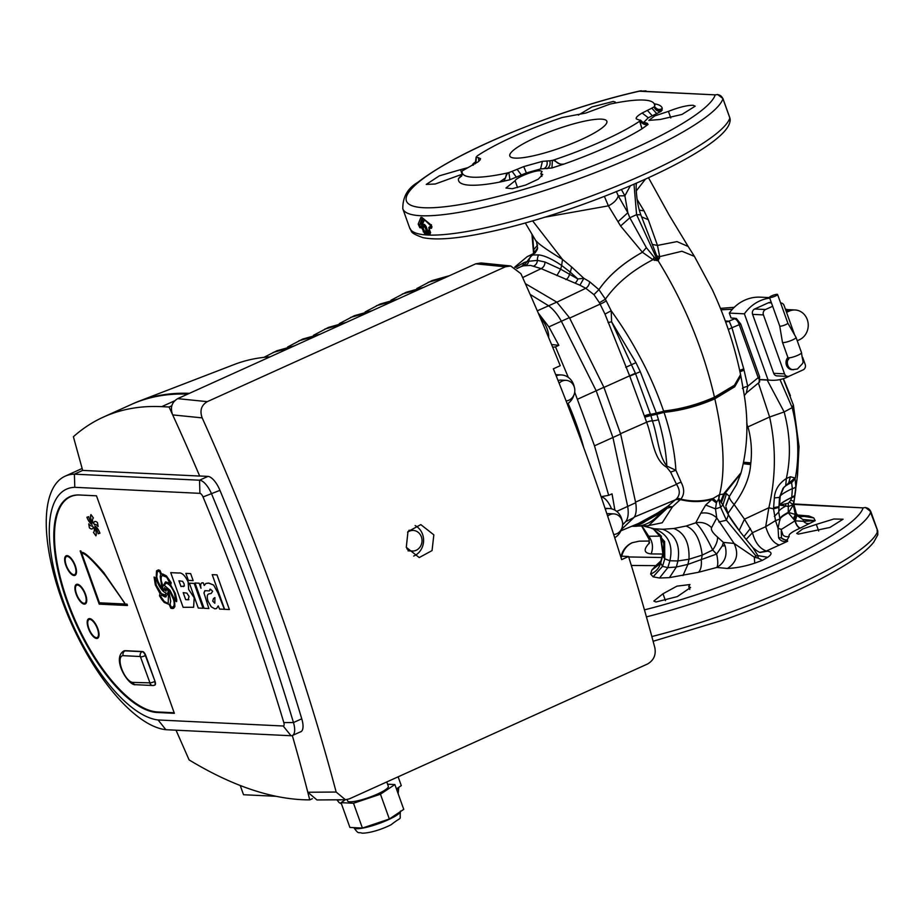 <?xml version="1.0" encoding="UTF-8"?>
<svg xmlns="http://www.w3.org/2000/svg" width="924" height="924" viewBox="0 0 924 924"><rect width="100%" height="100%" fill="white"/><g stroke="black" fill="none" stroke-linecap="round" stroke-linejoin="round"><path stroke-width="1.39" d="M601.247 497.135L601.593 497.124A13.398 5.336 65.7 0 1 611.538 508.835M540.459 318.191A13.398 5.336 65.7 0 1 548.625 337.479M525.363 283.656L556.802 302.113L569.403 317.613L603.903 387.283L620.639 434.014L635.689 502.748C636.763 509.702 636.174 514.633 633.945 517.544L621.448 529.44M622.614 524.947L625.698 521.656C628.101 518.514 628.77 513.49 627.708 506.571L612.959 437.618L596.188 390.783L561.33 321.182C557.403 314.172 553.072 308.986 548.348 305.613L530.133 294.421M614.899 510.152L612.034 493.878L608.662 495.31L594.49 445.818L574.705 392.157M568.318 377.396L555.52 346.904L558.847 345.333L551.559 344.537M558.847 345.333L548.891 326.877L538.23 313.017M622.637 523.839L624.231 523.146M608.662 495.31L601.108 496.708M555.52 346.904L552.668 347.205M415.13 525.571A16.493 14.819 -87.2 0 1 422.557 534.315A16.493 14.819 -87.2 0 1 413.675 556.052M433.841 534.857L420.813 524.613L407.981 531.6L406.283 547.331L419.219 557.565L432.051 550.588L433.841 534.857M620.57 556.109L628.551 556.502L621.656 559.621A1030.745 410.51 65.7 0 0 553.349 368.815L560.233 365.696A1030.745 410.51 -114.3 0 0 520.917 273.712L510.683 265.962L505.324 266.817L475.744 263.814L481.104 262.959L510.683 265.962M312.37 798.694L309.748 799.872A966.423 384.892 65.7 0 0 292.319 735.539A966.423 384.892 65.7 0 1 307.796 792.249L336.151 792.041L345.426 799.745L349.48 798.821L647.539 663.998C653.684 660.394 656.132 655.012 654.873 647.863A1030.745 410.51 -114.3 0 0 628.551 556.502M345.426 799.745L316.99 799.953L307.796 792.249M177.685 398.648L207.276 401.651C201.282 405.255 199.584 410.672 202.183 417.891L172.684 414.899C170.028 407.703 171.691 402.287 177.685 398.648L475.744 263.814M172.684 414.899A966.423 384.892 65.7 0 1 199.642 475.987L207.9 476.391A16.493 6.572 65.7 0 1 219.854 490.113A999.41 398.025 -114.3 0 1 301.825 719.022A16.493 6.572 65.7 0 1 300.785 731.82A16.493 6.572 65.7 0 1 300.081 732.027M207.276 401.651L505.324 266.817M336.151 792.041A1030.745 410.51 -114.3 0 0 202.183 417.891M386.775 781.958L388.323 786.301A21.645 3.962 160.3 0 1 373.481 795.749A21.645 3.962 160.3 0 1 349.861 801.789A21.645 3.962 160.3 0 1 347.574 800.9L347.101 799.583M387.572 784.199L394.871 784.557L403.753 809.355L389.339 819.011L362.404 828.066L349.907 827.454L341.025 802.656L345.368 799.745M398.128 776.818L401.293 785.631L396.431 788.888M189.42 393.335A721.517 287.352 -114.3 0 0 138.762 401.293A721.517 287.352 -114.3 0 0 131.866 404.215M270.131 356.826A715.684 285.031 -114.3 0 0 234.153 364.541L138.762 401.293M394.871 784.557L380.457 794.201L353.522 803.256L341.025 802.656M389.339 819.011L380.457 794.201M362.404 828.066L353.522 803.256M406.872 548.775A10.303 9.263 92.8 0 0 412.254 551.039A10.303 9.263 92.8 0 0 421.367 536.844A10.303 9.263 92.8 0 0 413.247 530.445A10.303 9.263 92.8 0 0 407.599 532.236M408.004 550.831A10.303 9.263 92.8 0 0 408.281 550.843L412.254 551.039M413.247 530.445L409.274 530.249A10.303 9.263 92.8 0 0 408.951 530.249M309.748 799.872A721.517 287.352 65.7 0 1 302.448 799.699A721.517 287.352 65.7 0 1 189.108 759.909L176.034 730.203M212.208 574.647L216.99 574.867L229.383 609.528L224.613 609.297L212.208 574.647L216.978 574.878L229.383 609.528M195.022 582.998L199.191 583.194L200.982 588.265C200.265 584.673 200.785 582.848 202.529 582.801L201.698 582.94L203.361 582.928L204.25 585.458L205.89 583.46L208.558 583.079L213.64 585.077L217.948 592.919L224.382 609.286L219.565 609.055L218.214 605.901L216.516 608.569L214.784 608.824L211.238 606.802L208.062 601.235C206.653 596.477 207.103 594.005 209.402 593.809L211.146 593.485L212.647 591.268L210.476 589.223L209.471 590.886L205.116 590.69L203.973 592.954L208.87 608.535L204.077 608.304L195.022 582.998L199.191 583.194L200.958 588.161M202.529 582.801L203.361 582.928L204.25 585.423M205.89 583.46L208.905 583.113L213.629 585.077L217.937 592.931L224.382 609.286M216.516 608.569L218.214 605.901M211.146 593.485L209.425 593.809M79.337 494.975A117.51 46.801 -114.3 0 0 69.854 496.673A117.51 46.801 -114.3 0 0 70.998 612.173A117.51 46.801 -114.3 0 0 157.219 712.485L174.37 713.316L96.489 495.807L79.337 494.975M199.896 493.347L74.798 487.318A125.756 50.081 -114.3 0 0 63.225 601.074A125.756 50.081 -114.3 0 0 158.096 719.969L283.194 725.998A4.331 1.721 -114.3 0 0 283.818 722.58A987.04 393.104 -114.3 0 0 203.026 496.95A4.331 1.721 -114.3 0 0 199.896 493.347L199.549 480.203A16.701 6.653 65.7 0 1 211.665 494.097A999.41 398.025 65.7 0 1 293.462 722.545A16.701 6.653 65.7 0 1 292.4 735.504A16.701 6.653 65.7 0 1 291.048 735.747L165.87 729.706A138.115 55.013 65.7 0 1 65.65 609.932A138.115 55.013 65.7 0 1 65.119 476.183A138.115 55.013 65.7 0 1 74.382 474.162L82.675 470.408L73.389 436.729A721.517 287.352 -114.3 0 1 103.442 417.071L131.012 404.597A721.517 287.352 -114.3 0 1 187.688 394.121M170.674 585.031L175.352 593.497L176.738 599.745L176.611 601.663L174.555 600.173L174.844 606.675L173.597 608.315L172.361 608.5L170.871 608.246L169.184 604.469L164.206 602.425L161.746 599.491L159.505 595.772L160.014 593.578L155.324 584.892L154.089 577.026L156.156 578.378L156.537 570.813L158.408 569.9L159.991 570.454L161.596 574.254L162.705 573.977L166.435 575.883L171.194 582.721L170.663 585.042L175.329 593.508L176.611 601.663M174.567 600.161L174.867 606.664L173.597 608.315M154.089 577.026L156.179 578.366M158.408 569.9L159.979 570.466L161.585 574.266L162.693 573.989L166.412 575.895L171.171 582.721L170.663 585.042M170.721 572.649L178.609 573.03C181.843 572.406 185.019 575.386 188.126 581.981L188.658 589.477L194.202 597.759L193.613 607.276L183.125 607.299L170.721 572.649L178.621 573.019C181.866 572.395 185.043 575.375 188.15 581.981L188.669 589.466L194.19 597.77L193.601 607.287M190.656 573.596L193.162 580.619L188.38 580.399L185.863 573.377L190.656 573.596L193.151 580.63M194.167 583.414L203.037 608.258L198.267 608.027L189.374 583.194L194.167 583.414L203.037 608.258M240.228 785.504L243.532 794.732L276.195 796.303M103.442 417.071A721.517 287.352 -114.3 0 1 161.723 406.652L169.057 407.01A966.423 384.892 65.7 0 1 199.676 476.056L82.675 470.408M169.057 407.01L171.829 405.763M74.798 487.318L74.382 474.162L199.549 480.203L207.981 476.391M158.096 719.969L165.87 729.706M166.355 593.254C162.601 591.707 159.413 587.433 156.791 580.457L155.244 579.036L156.26 585.227L161.423 593.67L164.53 595.31L166.355 593.254M164.668 587.641L164.668 589.593L166.031 591.233L166.262 589.57L164.495 587.676M166.031 591.233L164.68 589.581L164.691 587.629M165.95 583.194L164.322 585.366L169.958 590.286L174.093 598.417L175.595 599.618L174.544 593.601C172.014 587.144 169.15 583.679 165.95 583.194L165.592 583.333M161.365 581.173L161.377 581.161C160.753 577.234 161.446 575.282 163.444 575.306C161.423 575.294 160.741 577.246 161.365 581.173L162.913 586.44L165.512 581.877L169.935 583.079L166.643 577.177L162.416 575.479M165.535 581.866L169.646 583.587M160.684 574.347L159.679 571.725L158.732 571.205L157.276 572.037L156.745 577.061L157.888 581.254L161.238 587.699L163.918 590.436L161.596 585.331L160.198 576.599L160.684 574.347M157.299 572.025L158.743 571.194L157.276 572.037L156.757 577.05L157.912 581.242L161.261 587.687L163.929 590.424M166.84 588.334L169.3 593.682L170.709 601.178L170.051 604.181L171.079 606.952L172.06 607.184C174.22 606.964 174.74 604.481 173.585 599.757L170.108 591.926L166.817 588.334L169.277 593.693L170.697 601.178L170.028 604.192L171.067 606.952L172.869 607.056M168.48 593.739L167.914 592.399L167.567 594.34L165.061 596.962L161.261 595.01L160.66 596.43L164.183 601.385L167.071 603.072L168.226 602.875L168.48 593.739M166.158 596.777L165.061 596.962L167.579 594.328L167.925 592.388M161.377 581.161L162.982 586.428M165.962 583.183L164.333 585.354L169.981 590.274L174.105 598.406L175.606 599.595M172.049 607.195L172.88 607.056M155.267 579.025L156.272 585.215L161.434 593.658L165.431 595.068M161.273 595.01L160.684 596.43L164.195 601.374L167.082 603.072L168.237 602.864M70.282 496.477A117.51 46.801 -114.3 0 0 59.379 508.604M150.831 710.787A117.51 46.801 -114.3 0 0 158.085 712.092L174.22 712.878M184.119 583.876L182.617 581.346L178.933 580.803L180.977 586.509L184.303 586.012L184.119 583.876M178.956 580.803L181 586.497L184.303 586.012M189.05 596.5L186.879 593.127L183.183 592.642L185.689 599.664L188.877 599.664L188.115 599.78L189.05 596.5M183.298 586.613L184.326 586.012M183.195 592.642L185.712 599.653L188.138 599.768M185.863 573.377L190.633 573.608M189.374 583.194L194.155 583.425M204.782 590.736L203.961 592.954L208.859 608.535M209.459 590.898L210.476 589.223L209.771 589.316M214.842 603.222L214.911 597.597L213.467 598.533L212.716 601.131L214.842 603.222M212.716 601.131L214.865 603.21M214.922 597.609L213.964 598.313M213.479 598.533L212.728 601.12M613.686 534.488A10.303 9.263 92.8 0 0 621.991 520.293A10.303 9.263 92.8 0 0 613.871 513.894A10.303 9.263 92.8 0 0 607.657 516.146M566.077 400.912A10.303 9.263 92.8 0 0 574.174 386.74A10.303 9.263 92.8 0 0 566.054 380.341A10.303 9.263 92.8 0 0 559.136 383.264M294.525 345.795L276.842 350.774L263.894 357.369M290.737 347.505L273.054 352.483M320.374 334.095L302.679 339.073L287.607 347.008M316.574 335.816L298.891 340.794M346.211 322.407L328.528 327.385L313.444 335.32M342.423 324.128L324.74 329.106M372.049 310.718L354.366 315.696L339.293 323.631M368.26 312.439L350.577 317.417M397.898 299.029L380.214 304.008L365.13 311.942M394.109 300.739L376.414 305.717M423.735 287.341L406.052 292.319L390.979 300.242M419.946 289.05L402.263 294.028M449.584 275.652L431.901 280.63L416.816 288.554M445.795 277.362L428.101 282.34M567.255 403.938A15.465 13.895 92.8 0 0 573.908 394.998M574.289 387.087A15.465 13.895 92.8 0 0 561.422 374.948A15.465 13.895 92.8 0 0 556.167 375.825M566.054 380.341L561.18 380.099A10.303 9.263 92.8 0 0 558.061 380.549M605.266 508.962A15.465 13.895 -87.2 0 1 609.251 508.512A15.465 13.895 -87.2 0 1 622.106 520.639M621.725 528.563A15.465 13.895 -87.2 0 1 614.726 537.71M613.871 513.894L608.997 513.663A10.303 9.263 92.8 0 0 606.895 513.825M775.421 296.038A4.308 0.785 -19.7 0 0 777.592 294.502A4.308 0.785 -19.7 0 0 771.656 295.865A4.308 0.785 -19.7 0 0 769.484 297.401A4.308 0.785 -19.7 0 0 775.421 296.038M785.666 324.659A4.308 0.785 -19.7 0 0 787.837 323.123A4.308 0.785 -19.7 0 0 787.826 323.1L796.026 337.364A7.219 1.317 160.3 0 1 796.038 337.399A7.219 1.317 160.3 0 1 792.411 339.986A7.219 1.317 160.3 0 1 783.217 342.561A7.219 1.317 160.3 0 1 782.455 342.261A7.219 1.317 160.3 0 1 782.443 342.227L779.729 326.01A4.308 0.785 -19.7 0 0 779.729 326.022A4.308 0.785 -19.7 0 0 780.179 326.195A4.308 0.785 -19.7 0 0 785.666 324.659M787.895 357.449A7.219 6.48 92.8 0 0 786.451 365.223A7.219 6.48 92.8 0 0 792.134 369.692L797.481 369.011C805.324 360.221 803.048 365.5 801.512 352.668L796.038 337.399M786.532 312.324L789.223 311.111A15.465 13.895 -87.2 0 1 795.09 309.979A15.465 13.895 -87.2 0 1 807.264 319.577A15.465 13.895 -87.2 0 1 799.468 339.732L797.239 340.737M785.643 309.829A15.465 13.895 -87.2 0 1 788.415 309.656L795.09 309.979M769.738 298.106A41.234 37.052 92.8 0 0 744.386 313.825L729.313 313.097L731.057 317.948L736.336 318.468L740.69 323.966L759.655 376.923L759.066 382.19M744.386 313.825L768.052 379.914L760.267 379.533M769.553 297.609L760.36 297.17A41.234 37.052 92.8 0 0 729.313 313.097M768.052 379.914A41.234 37.052 92.8 0 0 771.471 380.261A41.234 37.052 92.8 0 0 789.616 375.976M787.779 376.403L776.957 375.883A4.123 3.708 -87.2 0 1 773.7 373.319L784.534 373.85A4.123 3.708 92.8 0 0 789.35 376.103L803.129 369.866A4.123 3.708 92.8 0 0 805.208 364.495L802.702 357.484M772.66 306.283L765.511 309.517A4.123 3.708 92.8 0 0 763.432 314.888L752.598 314.368L773.7 373.319M752.598 314.368A4.123 3.708 -87.2 0 1 754.677 308.997L765.511 309.517M771.448 302.899L768.456 302.76L754.677 308.997M768.456 302.76A4.123 3.708 -87.2 0 1 770.027 302.46L771.309 302.518M794.628 334.927L784.106 305.532A4.123 3.708 92.8 0 0 780.63 302.968L780.849 302.98M763.432 314.888L784.534 373.85M91.73 526.022A7.219 2.876 65.7 0 1 88.727 523.885L89.397 527.835A7.831 3.119 -114.3 0 0 91.557 528.967A7.831 3.119 -114.3 0 0 92.192 528.863A7.831 3.119 -114.3 0 0 93.209 527.05A2.888 1.155 65.7 0 1 92.458 525.837A7.219 2.876 65.7 0 1 92.308 525.918A7.219 2.876 65.7 0 1 91.73 526.022M88.75 523.92L89.397 527.835A7.831 3.119 -114.3 0 0 91.58 528.967A7.831 3.119 -114.3 0 0 92.204 528.851M94.387 527.881A2.888 1.155 65.7 0 1 94.029 527.777A7.219 2.876 65.7 0 1 93.44 532.397L95.9 535.839A7.831 3.119 -114.3 0 0 94.675 527.8A2.888 1.155 65.7 0 1 94.618 527.835A2.888 1.155 65.7 0 1 94.387 527.881M89.039 619.519A9.898 3.939 -114.3 0 0 89.201 629.279A9.898 3.939 -114.3 0 0 96.442 637.676A9.898 3.939 -114.3 0 0 97.193 637.548M89.79 619.392A9.898 3.939 -114.3 0 0 88.993 619.53A9.898 3.939 -114.3 0 0 89.097 629.267A9.898 3.939 -114.3 0 0 96.35 637.71A9.898 3.939 -114.3 0 0 97.147 637.572A9.898 3.939 -114.3 0 0 97.055 627.835A9.898 3.939 -114.3 0 0 89.79 619.392M96.627 638.472A10.718 4.274 -114.3 0 0 97.494 638.322A10.718 4.274 -114.3 0 0 97.39 627.777A10.718 4.274 -114.3 0 0 89.524 618.63A10.718 4.274 -114.3 0 0 88.658 618.78A10.718 4.274 -114.3 0 0 88.762 629.325A10.718 4.274 -114.3 0 0 96.627 638.472M97.54 638.299A10.718 4.274 -114.3 0 0 97.574 638.276A10.718 4.274 -114.3 0 0 97.47 627.743A10.718 4.274 -114.3 0 0 89.605 618.595A10.718 4.274 -114.3 0 0 88.739 618.745A10.718 4.274 -114.3 0 0 88.704 618.768M76.738 585.169A9.898 3.939 -114.3 0 0 76.9 594.929A9.898 3.939 -114.3 0 0 84.142 603.326A9.898 3.939 -114.3 0 0 84.892 603.199M77.5 585.054A9.898 3.939 -114.3 0 0 76.704 585.192A9.898 3.939 -114.3 0 0 76.796 594.917A9.898 3.939 -114.3 0 0 84.061 603.36A9.898 3.939 -114.3 0 0 84.858 603.222A9.898 3.939 -114.3 0 0 84.754 593.497A9.898 3.939 -114.3 0 0 77.5 585.054M84.327 604.134A10.718 4.274 -114.3 0 0 85.193 603.973A10.718 4.274 -114.3 0 0 85.089 593.439A10.718 4.274 -114.3 0 0 77.223 584.291A10.718 4.274 -114.3 0 0 76.357 584.442A10.718 4.274 -114.3 0 0 76.461 594.975A10.718 4.274 -114.3 0 0 84.327 604.134M85.239 603.949A10.718 4.274 -114.3 0 0 85.285 603.938A10.718 4.274 -114.3 0 0 85.181 593.393A10.718 4.274 -114.3 0 0 77.316 584.245A10.718 4.274 -114.3 0 0 76.449 584.407A10.718 4.274 -114.3 0 0 76.403 584.418M66.493 556.548A9.898 3.939 -114.3 0 0 66.655 566.32A9.898 3.939 -114.3 0 0 73.897 574.705A9.898 3.939 -114.3 0 0 74.648 574.578M67.256 556.433A9.898 3.939 -114.3 0 0 66.447 556.571A9.898 3.939 -114.3 0 0 66.551 566.297A9.898 3.939 -114.3 0 0 73.805 574.751A9.898 3.939 -114.3 0 0 74.613 574.601A9.898 3.939 -114.3 0 0 74.509 564.876A9.898 3.939 -114.3 0 0 67.256 556.433M74.082 575.513A10.718 4.274 -114.3 0 0 74.948 575.352A10.718 4.274 -114.3 0 0 74.844 564.818A10.718 4.274 -114.3 0 0 66.978 555.671A10.718 4.274 -114.3 0 0 66.112 555.821A10.718 4.274 -114.3 0 0 66.216 566.354A10.718 4.274 -114.3 0 0 74.082 575.513M74.994 575.34A10.718 4.274 -114.3 0 0 75.029 575.317A10.718 4.274 -114.3 0 0 74.925 564.783A10.718 4.274 -114.3 0 0 67.059 555.624A10.718 4.274 -114.3 0 0 66.193 555.786A10.718 4.274 -114.3 0 0 66.158 555.798L66.112 555.821M104.193 573.076C91.984 558.904 84.534 552.009 81.843 552.379L82.097 553.395C85.077 553.037 92.954 560.591 105.729 576.068L124.694 603.072L104.1 573.111C91.892 558.951 84.442 552.055 81.751 552.425M80.873 550.912L80.157 550.923L99.203 604.146L127.454 605.509L127.062 604.134L99.445 602.794L80.873 550.912L80.157 550.923M92.181 522.614A2.888 1.155 65.7 0 1 92.238 522.58A2.888 1.155 65.7 0 1 92.827 522.649A7.219 2.876 65.7 0 1 93.416 518.018L90.956 514.587A7.831 3.119 -114.3 0 0 92.181 522.614M93.647 523.365A2.888 1.155 65.7 0 1 94.398 524.578A7.219 2.876 65.7 0 1 94.548 524.497A7.219 2.876 65.7 0 1 98.129 526.53L97.459 522.591A7.831 3.119 -114.3 0 0 94.664 521.563A7.831 3.119 -114.3 0 0 93.647 523.365L93.659 523.354A2.888 1.155 65.7 0 1 94.421 524.566M94.895 525.964A2.888 1.155 65.7 0 1 94.999 527.142A7.219 2.876 65.7 0 1 98.14 533.726L99.931 533.217A7.831 3.119 -114.3 0 0 94.895 525.964M91.961 524.462A2.888 1.155 65.7 0 1 91.857 523.273A7.219 2.876 65.7 0 1 88.716 516.701L86.925 517.209A7.831 3.119 -114.3 0 0 91.961 524.462M96.5 495.83L79.961 495.033A117.198 46.674 -114.3 0 0 70.501 496.719A117.198 46.674 -114.3 0 0 71.645 611.919A117.198 46.674 -114.3 0 0 157.634 711.965L174.174 712.762M127.454 605.509L127.062 604.134M126.969 604.169L99.445 602.794M99.365 602.841L80.781 550.958M124.601 603.118L104.1 573.111M90.968 514.599A7.831 3.119 -114.3 0 0 92.192 522.603M92.261 522.568L92.238 522.58A2.888 1.155 65.7 0 1 92.261 522.568A2.888 1.155 65.7 0 1 92.827 522.626M94.675 521.552A7.831 3.119 -114.3 0 0 93.659 523.354M94.571 524.486L94.548 524.497A7.219 2.876 65.7 0 1 94.571 524.486A7.219 2.876 65.7 0 1 98.117 526.495M94.918 525.975A2.888 1.155 65.7 0 1 95.022 527.13L94.999 527.142A7.219 2.876 65.7 0 1 98.163 533.714L99.931 533.206M94.052 527.789A7.219 2.876 65.7 0 1 93.463 532.386L95.911 535.816M86.948 517.197A7.831 3.119 -114.3 0 0 91.961 524.439M70.663 496.638A117.198 46.674 65.7 0 1 70.836 496.558A117.198 46.674 65.7 0 1 76.311 495.021M154.735 685.088A4.123 1.64 -114.3 0 0 154.92 685.042A4.123 1.64 -114.3 0 0 155.024 681.369L145.726 655.428A4.123 1.64 -114.3 0 0 142.562 651.524L125.41 650.692A18.145 7.23 -114.3 0 0 123.943 650.958A18.145 7.23 -114.3 0 0 123.77 651.039M816.319 524.405L833.829 519.011L843.081 519.207L829.879 527.465L798.278 534.107L796.719 533.425L802.69 528.932L816.319 524.405L818.676 531M798.013 515.061L808.881 515.95L813.767 517.925L815.222 520.651L800.138 528.17C791.695 531.901 788.056 534.638 789.212 536.37L787.213 539.766L787.641 541.268L766.285 551.039L767.694 551.178C772.129 552.217 772.129 554.261 767.694 557.299L762.381 560.348L754.712 563.166C745.114 566.331 736.024 568.098 727.454 568.468L716.828 567.463C724.866 562.612 727.615 555.416 725.109 545.899L723.376 542.388L734.083 543.439L716.758 517.925L711.561 527.685C707.022 523.273 701.755 521.644 695.749 522.822L686.058 526.033L673.804 528.493L662.751 529.279L654.146 528.747L644.49 526.345M646.43 616.886A170.074 31.15 -19.7 0 0 870.824 511.757A6.179 6.018 -162.2 0 0 863.108 507.9L793.704 504.377M669.403 577.639L698.405 572.303L716.828 567.463C718.144 565.188 718.087 560.718 716.643 554.042L687.918 564.391L676.333 567.024L667.856 567.636L669.888 560.764L664.783 558.824L663.317 556.745L660.198 534.996L653.349 529.013L664.622 541.545L664.783 558.824L662.52 566.354L667.856 567.636L659.528 578.008L669.403 577.639L676.333 567.024L677.916 560.96L688.992 559.251L702.205 555.116L712.693 550.011C705.89 535.851 700.242 526.784 695.749 522.822L700.808 513.224C706.941 512.185 712.254 513.756 716.758 517.925L715.488 508.87L720.605 507.241L718.641 499.041L716.435 502.748L715.488 508.87L705.682 505.024L700.808 513.224M659.528 578.008L653.141 576.853L650.623 574.047L651.847 570.062L655.832 565.638L631.323 565.465M688.726 586.555L690.586 587.502L677.35 596.592L655.959 601.998L653.834 601.05L662.993 593.762L676.934 586.151L689.962 584.534L688.726 586.555L689.754 589.443M662.993 593.762L665.453 600.623M653.118 641.279L725.964 619.23C779.544 600.057 821.482 580.619 851.778 560.891C861.838 554.215 869.149 547.978 873.711 542.192L877.8 534.846L877.084 530.619M787.213 539.766A6.179 5.521 48 0 1 781.496 538.034L787.641 541.268C783.54 542.122 780.526 540.99 778.62 537.849L778.054 528.262L775.525 520.639L765.696 526.692C769.022 537.271 773.619 543.404 779.463 545.079M781.207 531.242L781.496 538.034A6.179 3.823 156.8 0 0 778.62 537.849M781.046 529.602L795.044 520.813L788.368 512.878C782.951 515.696 780.168 517.89 779.983 519.461L780.029 520.073M780.953 529.279L778.054 528.262L779.925 518.999L775.525 520.639L773.515 508.847L768.86 507.75C775.941 476.957 776.183 446.708 769.611 417.013L747.943 426.888C751.189 438.392 752.159 450.381 750.842 462.855L750.635 464.553C749.699 477.431 744.201 490.748 734.13 504.527L744.49 519.173L752.471 532.698L765.696 526.692L768.86 507.75L744.49 519.173L739.142 530.491M802.841 519.461L815.222 520.651L803.557 521.321A6.179 2.807 -68 0 0 802.841 519.461L796.234 515.049L793.693 503.927L794.074 501.305L792.665 504.943L788.507 506.444L779.486 505.058L788.299 503.257L790.713 500.254L791.753 497.355L792.376 488.6L791.556 482.547L789.997 482.132L788.692 482.963L782.975 488.357L779.486 497.378L778.724 512.058C778.609 510.706 780.93 508.731 785.677 506.109L785.816 503.823M813.767 517.925L798.498 515.465C795.864 514.194 794.305 510.163 793.82 503.349L793.323 504.92L795.333 514.46L796.234 515.049L794.351 519.831M800.138 528.17A6.179 2.564 66.8 0 1 795.044 520.813L803.557 521.321A6.179 4.943 57.3 0 0 808.904 523.492M788.299 503.257L788.253 512.37L795.333 514.46L793.473 518.56M788.403 512.866L793.323 504.92L789.697 502.113M651.847 570.062L659.782 563.975L660.903 561.238L660.672 563.074L662.993 554.666L663.802 543.705L663.317 556.745L660.475 535.389M740.644 375.04L734.545 385.77L714.575 397.724C697.712 405.139 680.769 409.725 663.744 411.492L664.033 412.347C670.812 432.721 674.774 452.032 675.894 470.293L681.184 482.374C684.58 489.027 684.465 494.606 680.838 499.11L672.464 506.837L667.29 508.131L648.44 525.756L631.785 526.264M620.893 530.815L638.496 523.446L657.657 512.959L667.74 506.317L672.464 506.837L662.231 522.776L645.414 526.23M667.74 506.317L676.622 498.752C680.179 494.733 680.145 489.939 676.507 484.349L670.605 472.083L666.735 467.278C653.337 459.702 652.691 437.988 646.65 422.245L629.752 376.149L604.977 314.102L599.433 302.737L605.393 299.18C616.285 283.622 632.131 270.466 652.945 259.69L642.423 252.252C623.284 262.936 608.789 275.41 598.914 289.639L605.393 299.18L611.191 310.741L611.596 321.783L635.955 362.67L640.286 371.691L656.814 414.264L664.033 412.347C681.046 410.649 697.978 406.144 714.829 398.81C723.919 439.166 725.49 471.113 719.542 494.663L712.878 498.533L705.682 505.024M654.146 528.747C668.133 533.991 673.388 544.675 669.888 560.764L677.916 560.96C680.434 544.802 675.386 534.245 662.751 529.279M661.469 536.139L648.74 536.232L642.376 526.541M650.623 574.047C655.751 571.968 659.101 568.306 660.672 563.074L662.52 566.354L653.141 576.853M716.689 501.975L712.878 498.533C702.563 501.593 691.868 501.801 680.792 499.156L680.792 499.156C691.949 501.744 702.667 501.524 713.005 498.44L716.724 501.882M608.038 322.453A6.179 1.421 168.8 0 0 611.596 321.783L635.539 373.573L650.877 415.523L656.814 414.264L658.454 419.669C663.259 436.186 666.054 451.64 666.839 466.054L675.894 470.293L670.605 472.083M718.826 499.029L722.914 504.978L726.495 493.647L719.542 494.663L718.826 499.029L719.022 494.871M644.906 416.239A6.179 1.871 163.2 0 1 650.635 414.691A8.247 2.564 -16 0 0 656.56 413.421L663.698 411.33L656.41 412.97A8.247 2.541 -16.1 0 1 650.508 414.241A6.179 1.848 163.1 0 0 644.767 415.8M604.977 314.102L611.191 310.741C622.199 326.264 629.937 338.103 641.499 359.91C649.884 375.722 657.253 392.758 663.594 411.018C680.607 409.216 697.562 404.608 714.46 397.181C703.303 349.006 684.545 303.546 658.2 260.822L659.678 256.641L681.924 251.247L694.421 256.375L712.358 289.801C725.201 317.452 734.603 345.726 740.563 374.636L734.441 385.239L714.46 397.181L714.829 398.81L734.742 386.763L740.829 375.941M654.169 257.207L646.35 247.655L629.822 217.764L636.59 214.645L656.34 257.784A6.179 1.317 150.2 0 0 655.266 258.304L654.169 257.207L652.945 259.69L658.2 260.822L657.345 257.369L640.829 214.876C638.218 207.657 636.659 198.914 636.151 188.658L636.209 183.333M544.733 217.221L608.396 205.856L620.605 226.01L642.423 252.252C623.25 262.89 608.754 275.364 598.914 289.628L589.604 281.716L583.841 278.309L571.667 266.99L570.351 272.222L577.823 278.944L583.841 278.309L579.937 285.216L541.129 268.618L530.584 265.419L523.85 265.765A141.176 56.225 -114.3 0 0 520.963 266.666L516.805 268.468M532.605 220.859L562.508 259.448L571.667 266.99M536.336 241.014C538.438 243.913 547.17 250.069 562.508 259.448L561.642 265.465L570.351 272.222A10.303 7.011 -48.1 0 0 569.461 274.232L577.823 278.944A6.179 4.146 108.3 0 1 574.971 283.091M537.618 247.875L532.732 254.978L538.611 254.897C544.455 255.498 552.136 259.02 561.642 265.465L560.695 269.184L569.461 274.232A6.179 4.666 113.2 0 1 565.881 279.625M514.691 267.14L527.154 256.687A147.69 58.824 65.7 0 1 531.97 254.955L532.732 254.978A10.303 9.332 70.4 0 0 528.724 261.273L537.387 260.383L544.906 261.989L560.695 269.184L556.872 275.571M515.373 267.51L523.966 262.624A143.613 57.196 65.7 0 1 526.899 261.711L531.97 254.955L534.927 252.991M534.615 253.049L533.668 249.699L533.633 253.523M537.629 245.056L533.668 249.699L532.617 235.239M620.605 226.01L629.822 217.764L627.846 212.716L618.017 221.725M616.343 191.464L618.283 195.888L624.878 195.796L627.846 212.716L618.283 195.888C616.966 199.85 613.663 203.176 608.396 205.856L604.411 196.442M462.15 174.255L460.51 169.658L439.35 175.837L426.253 184.419L435.273 184.003L462.358 174.162M467.81 167.671L460.51 169.658M517.567 187.595L515.107 180.734L505.948 188.022L512.277 188.715L525.687 185.043L538.288 179.152L542.7 174.474L540.84 173.527L542.076 171.506L540.505 170.79C535.181 169.947 516.308 177.396 515.107 180.734M670.801 117.972L668.433 111.377L654.804 115.904L648.833 120.397L660.394 119.439L681.981 114.437L695.194 106.179L693.092 105.278C687.052 105.244 678.84 107.276 668.433 111.377M614.934 103.095L615.315 102.079L613.305 101.432L591.949 106.953L578.389 115.073M654.227 103.811A108.062 19.797 160.3 0 1 662.277 108.489L661.18 111.33L648.29 117.775L643.855 122.222L647.308 123.296L648.071 124.486L642.076 128.748A108.062 19.797 160.3 0 1 607.703 146.627A108.062 19.797 160.3 0 1 564.033 164.056L551.917 167.983L540.563 168.953L526.368 172.927L509.944 179.753L499.376 182.178A108.062 19.797 160.3 0 1 458.5 178.609L461.688 175.883M473.354 165.165C471.921 165.338 472.199 164.564 474.185 162.843L474.301 162.763A108.062 19.797 160.3 0 1 475.641 161.873M506.745 173.135L508.697 172.615C507.542 172.996 506.468 174.775 505.451 177.939L506.745 173.135A102.044 18.688 160.3 0 1 504.908 173.516A102.044 18.688 160.3 0 1 462.266 173.019A102.044 18.688 160.3 0 1 462.127 170.986L478.332 161.7L480.145 159.887L480.492 158.605L476.588 157.276L477.05 156.017A102.044 18.688 160.3 0 1 562.185 117.51L585.932 113.028L609.932 104.123A102.044 18.688 160.3 0 1 654.4 104.227A102.044 18.688 160.3 0 1 654.539 106.272L654.642 106.549C656.698 109.563 659.251 110.21 662.277 108.489C659.517 110.245 656.964 109.621 654.631 106.618L654.065 106.861L654.539 106.272M503.823 181.289L505.451 177.939L499.376 182.178M643.913 91.303L715.222 94.872L639.327 91.21A6.179 3.419 -102.6 0 1 639.951 90.956A6.179 3.419 -102.6 0 1 640.297 90.91M475.467 162.278L475.121 162.532C475.952 162.763 476.299 160.938 476.149 157.045L475.225 163.814M729.741 117.718A6.179 1.132 160.3 0 1 729.845 117.845L722.938 98.556A6.179 1.132 160.3 0 1 722.938 98.729C721.39 95.426 718.826 94.144 715.222 94.872A164.056 30.053 160.3 0 1 632.697 149.168A164.056 30.053 160.3 0 1 567.07 175.387A164.056 30.053 160.3 0 1 411.342 205.451A164.056 30.053 160.3 0 1 489.039 142.238A164.056 30.053 160.3 0 1 554.654 116.02A164.056 30.053 160.3 0 1 639.327 91.21L646.015 90.898M661.18 111.33C657.9 111.712 655.509 110.245 654.007 106.907L654.065 106.861M654.007 106.907L651.836 108.166L656.837 113.744M651.836 108.166L642.122 113.028C637.572 115.708 635.631 117.66 636.289 118.884L636.209 118.734M648.071 124.486C644.525 125.133 641.984 123.816 640.436 120.524L636.289 118.884M640.517 120.201L644.213 123.608L647.308 123.296M640.066 119.97L640.401 120.57C640.471 123.862 641.025 126.588 642.076 128.748L639.627 121.229A102.044 18.688 160.3 0 1 554.469 159.748C556.768 163.248 559.956 164.68 564.033 164.056C560.059 166.193 554.874 159.517 552.402 160.372L554.469 159.748M551.917 167.983L552.402 160.372M552.286 160.395L549.803 160.811C550.646 164.333 549.688 166.967 546.927 168.711M549.803 160.811L542.411 161.353L523.723 166.597L512.115 171.367L516.435 177.258M509.944 179.753L508.847 172.569L512.115 171.367M646.35 247.655L642.399 252.229L646.35 247.655M621.436 189.616L624.878 195.796L630.318 185.874M654.527 260.441L655.266 258.304L657.403 259.575M409.702 228.043C412.647 231.404 407.969 232.201 422.892 237.63C436.14 240.344 456.941 238.738 485.285 232.802C579.51 213.663 724.474 151.224 729.914 121.818A6.179 6.018 -162.2 0 0 729.845 118.018A170.074 31.15 160.3 0 1 480.792 228.863A170.074 31.15 160.3 0 1 409.702 228.043L402.795 208.755C402.679 197.078 407.634 188.311 417.636 182.455C446.107 160.741 491.776 138.565 554.654 115.939C585.088 105.232 613.524 96.905 639.951 90.956L641.418 90.806M634.014 184.292L636.59 214.645L640.829 214.876M645.368 179.244L636.232 190.956M725.675 321.991L729.313 321.39L731.947 327.731L728.285 329.487M694.421 256.375L688.172 246.489L677.003 241.603L657.472 245.426L659.678 256.641L656.918 255.983M742.503 388.588C741.984 388.138 743.716 387.352 747.735 386.255L746.384 392.619M717.498 537.04L723.376 542.388L722.221 545.992L716.643 554.042L712.693 550.011C716.25 544.848 717.856 540.528 717.498 537.04C712.716 532.894 710.729 529.775 711.561 527.685M767.694 551.178L760.914 552.309C760.025 552.979 757.31 551.374 752.783 547.493L757.876 555.59A6.179 3.835 135.6 0 0 756.098 556.121L726.437 520.212L728.424 514.818L722.914 504.978L720.605 507.241L726.437 520.212L718.849 521.979M673.804 528.493C684.569 532.732 689.627 542.989 688.992 559.251L687.918 564.391L682.952 575.606M662.693 554.03L651.166 553.926C653.499 547.505 652.691 541.603 648.74 536.232L649.191 539.547M421.841 217.406L430.792 224.74L431.543 228.297L429.013 228.332L430.376 232.155L430.087 234.049L424.717 233.795L421.841 227.985L419.843 227.731L418.191 224.128L420.917 217.371L421.841 217.406A1.028 0.705 131.5 0 0 422.014 217.798L422.014 217.798A1.028 0.705 131.5 0 0 422.418 217.925M641.533 216.84L648.278 219.693L657.472 245.426L652.205 244.398M648.278 219.693L644.028 210.868L639.339 210.141M729.914 121.818L729.845 117.845A6.179 1.132 160.3 0 1 729.845 118.018L722.938 98.729A170.074 31.15 160.3 0 1 569.357 182.201A170.074 31.15 160.3 0 1 402.795 208.755M644.028 210.868L637.133 199.468M725.617 321.841L729.313 321.39M739.674 370.42L743.728 368.826L731.947 327.731L739.246 324.705A6.179 2.645 -112.5 0 0 734.534 318.838L728.817 321.206L725.305 320.974M746.8 427.234L747.943 426.888L746.742 424.301M747.123 424.174L746.696 422.869M756.098 556.121A6.179 3.835 135.6 0 0 754.331 557.195L734.083 543.439C739.015 553.996 736.809 562.335 727.454 568.468M752.783 547.482C739.962 532.085 731.912 521.321 728.643 515.165L725.941 507.137M651.166 553.926C643.728 553.083 643.22 549.364 649.641 542.746M649.422 541.037L639.223 541.164L632.409 542.677C626.865 545.287 623.238 549.999 621.529 556.837M628.69 556.953L661.803 557.53M660.995 560.833L655.832 565.638L659.979 563.64M740.69 323.966A6.179 1.132 160.3 0 1 739.246 324.705L758.2 377.65A6.179 1.132 -19.7 0 0 759.655 376.923M732.397 309.251L721.032 309.794M736.336 318.468L734.534 318.838L733.933 318.087M744.236 395.703L746.534 392.839L759.505 382.109M725.918 505.844L729.394 496.396C729.001 497.932 730.584 500.646 734.13 504.527L727.846 513.617M728.666 515.338L740.251 531.97M726.495 493.647L729.394 496.396L736.555 484.638M758.419 383.079L769.611 417.013L784.153 411.942C790.309 435.181 791.036 457.368 786.324 478.528C778.897 483.437 774.901 489.905 774.347 497.921L773.515 508.847L778.493 507.495M767.694 557.299L757.876 555.59L758.246 558.154L754.331 557.195L754.712 563.166M729.429 496.2L725.952 505.289M750.415 528.401L743.97 536.59M774.347 497.921L779.486 497.378M773.584 507.634L778.551 506.768L779.498 504.908L780.272 495.865L779.475 497.32M789.997 482.132L794.963 477.974L790.436 476.761L786.324 478.528L785.746 485.389M794.963 477.974L795.876 486.44L794.074 501.305L790.713 500.254M760.371 552.229L766.285 551.039C759.609 548.498 755 542.376 752.471 532.698L746.176 539.35M644.444 609.863A164.056 30.053 -19.7 0 0 780.584 562.196A164.056 30.053 -19.7 0 0 863.108 507.9L793.739 503.927M787.652 309.644L785.412 309.09M795.876 486.44A8.247 3.546 5.4 0 1 792.376 488.6A27.778 5.082 -19.7 0 0 780.318 495.818L783.806 487.375A21.137 3.869 -19.7 0 1 791.556 482.547A8.247 7.912 -44.8 0 0 794.64 478.251M788.368 512.878L788.253 512.37C782.871 515.165 780.099 517.348 779.914 518.918L778.724 512.058L774.347 516.424M651.847 636.544A170.074 31.15 -19.7 0 0 724.139 614.518A170.074 31.15 -19.7 0 0 877.731 531.046L870.177 511.342M639.627 121.229L640.401 120.57M638.496 523.446L645.668 521.159A142.666 56.814 65.7 0 1 633.09 525.71M631.901 526.206L632.813 526.264C643.543 526.772 652.725 522.326 660.371 512.924L645.668 521.159M599.433 302.737L593.936 294.64L585.758 288.288L579.937 285.216M665.268 508.119A6.179 4.077 -122.8 0 1 667.29 508.131L660.371 512.924A6.179 4.689 -122.2 0 0 657.657 512.959M645.148 417.047L650.877 415.523L652.379 420.836C657.865 436.532 658.338 455.174 666.839 466.054A6.179 2.911 78.9 0 0 666.735 467.278M523.85 265.765L526.899 261.711L528.724 261.273A6.179 5.694 81.7 0 1 525.583 265.431M538.611 254.897A10.303 9.425 77.1 0 0 537.387 260.383A6.179 5.648 104.7 0 1 533.737 266.066M634.326 517.024L675.559 499.745A6.179 4.793 -130.9 0 1 679.764 500.231M635.585 502.09L676.507 484.349A6.179 3.731 151.5 0 1 681.184 482.374M556.895 302.171L585.758 288.288A6.179 4.389 117.6 0 0 589.604 281.716M422.233 217.845L419.473 225.491L423.088 227.65L424.463 231.474L423.204 231.808M426.056 226.392L427.431 230.215L426.195 230.55L426.98 231.52L425.179 232.49L424.463 231.474L426.195 230.55L424.821 226.715L426.056 226.392L424.474 224.44A1.028 0.924 -87.2 0 1 424.035 225.745L424.821 226.715L421.852 227.985A1.028 0.947 -83.8 0 1 422.303 226.68L424.035 225.745L420.316 226.426A1.028 0.959 -81.3 0 0 419.843 227.731M421.367 224.59L421.945 225.652A1.028 0.924 -87.2 0 0 422.395 224.347A1.028 0.889 24.9 0 0 421.078 223.862L421.367 224.59M430.896 227.015L431 226.08A1.028 0.924 92.8 0 0 431.404 225.641M429.21 227.2L431.947 226.981M424.717 233.795A1.028 0.936 95.3 0 1 425.179 232.49L430.515 232.744M430.399 232.825A1.028 0.912 90.6 0 0 430.087 234.049M418.191 224.128A1.028 0.924 18.7 0 0 419.531 224.613L421.078 223.862L423.354 218.965M420.917 217.371A1.028 0.901 24.5 0 0 422.106 217.879M431.901 227.015A1.028 0.889 88.3 0 0 431.543 228.297M794.906 495.426L791.753 497.355A31.82 5.833 -19.7 0 0 779.498 504.908A20.617 18.907 44.9 0 0 779.486 505.058A31.89 5.844 160.3 0 1 791.729 497.505A8.247 3.153 7.3 0 0 794.871 495.634M789.212 536.37A6.179 6.029 -46.3 0 1 783.021 535.088L780.976 529.094M601.409 119.138A51.536 9.436 -19.7 0 0 545.172 133.53A51.536 9.436 -19.7 0 0 509.817 155.994A51.536 9.436 -19.7 0 0 515.257 158.108A51.536 9.436 -19.7 0 0 571.494 143.728A51.536 9.436 -19.7 0 0 606.849 121.252A51.536 9.436 -19.7 0 0 601.409 119.138M541.868 176.415L540.84 173.527M537.294 310.834L556.802 302.113M616.724 511.399L635.689 502.748M625.698 521.656L633.945 517.544M594.49 445.818L620.639 434.014M577.766 399.11L603.903 387.283M548.891 326.877L569.403 317.613M568.087 403.395A127.073 50.612 65.7 0 1 583.679 447.516M400.462 811.018C399.191 822.279 403.499 814.91 391.222 824.658C384.557 828.135 371.922 833.021 362.185 833.194C357.911 831.681 359.101 834.973 353.88 827.696A24.74 4.528 -19.7 0 0 356.502 828.712A24.74 4.528 -19.7 0 0 382.236 822.302A24.74 4.528 -19.7 0 0 400.485 811.549M337.607 799.803A19.589 3.592 -19.7 0 0 338.669 799.941A19.589 3.592 -19.7 0 0 341.614 799.768M396.766 789.812A19.589 3.592 -19.7 0 0 398.787 787.306M283.818 722.58L293.462 722.545L301.755 718.791M203.026 496.95L219.958 490.344M291.048 735.747L283.194 725.998M161.723 406.652L174.567 400.843M158.085 712.092L157.219 712.485M788.299 358.847A7.219 6.48 92.8 0 0 787.802 365.28A7.219 6.48 92.8 0 0 793.485 369.762M789.165 357.819L788.415 359.679L787.918 357.53A7.219 1.317 -19.7 0 0 797.874 355.255A7.219 1.317 -19.7 0 0 801.512 352.668M789.223 311.111L786.047 310.961M154.239 685.261A3.708 3.338 -87.2 0 1 152.83 685.527L135.678 684.696C128.702 686.416 111.411 658.939 123.597 651.108A18.145 7.23 65.7 0 1 125.063 650.854L125.41 650.692M123.192 655.682A14.426 5.752 -114.3 0 0 121.656 668.733A14.426 5.752 -114.3 0 0 132.756 682.397L149.954 682.848L140.344 656.514L123.192 655.682A3.708 3.338 92.8 0 1 125.063 650.854L142.215 651.674A4.123 1.64 65.7 0 1 145.38 655.578L155.024 681.369M149.954 682.848A3.708 0.681 -19.7 0 0 154.678 681.531A4.123 1.64 65.7 0 1 154.574 685.192L154.92 685.042M140.656 656.906A3.708 0.681 -19.7 0 0 145.38 655.578L145.726 655.428M140.344 656.514A3.708 3.338 -87.2 0 1 142.215 651.674L142.562 651.524M154.574 685.192L152.83 685.527A3.708 3.338 -87.2 0 1 149.907 683.229M135.678 684.696A3.708 3.338 -87.2 0 1 132.756 682.397M800.692 516.747L798.463 515.442M795.749 489.72L793.739 503.742L796.881 515.742L795.217 520.801C796.384 524.959 798.105 527.373 800.392 528.054M660.926 536.093L663.213 556.433M676.172 499.203A6.179 4.828 -134.7 0 1 680.387 499.618C691.14 502.263 701.593 502.194 711.711 499.422L716.4 502.899M676.241 499.133A6.179 4.839 -135.1 0 1 680.457 499.538C691.256 502.182 701.732 502.102 711.884 499.283L716.435 502.748M698.405 572.303C700.762 570.062 701.72 566.008 701.304 560.152L702.205 555.116C700.115 539.073 694.733 529.383 686.058 526.033M716.504 502.552L712.127 499.099C701.94 501.975 691.418 502.09 680.549 499.445A6.179 4.839 -135.7 0 0 676.322 499.052M645.114 416.943L663.998 412.231C681.011 410.522 697.943 406.006 714.795 398.671L734.719 386.625L740.817 375.883L740.632 374.959L734.511 385.597L714.541 397.551M741.083 472.672L723.815 493.693L720.801 501.201M663.698 411.33L656.502 413.271A8.247 2.564 -16 0 1 650.588 414.541A6.179 1.871 163.2 0 0 644.86 416.089M461.492 176.265L462.381 174.047L458.5 178.609M662.208 110.199C658.766 110.915 656.236 109.725 654.631 106.618L654.642 106.549M652.286 115.789L647.32 110.314M642.122 113.028L648.29 117.775M643.855 122.222L642.134 122.557M643.289 123.296L645.206 122.892M544.005 168.676C546.731 166.955 547.689 164.357 546.904 160.88M542.411 161.353L540.563 168.953M526.368 172.927L523.723 166.597M517.07 169.242L521.344 175.017M478.655 157.588L478.736 161.377M658.142 260.845L657.38 259.586M656.34 257.784L659.62 258.108M759.285 382.363A6.179 2.252 -129.4 0 0 758.2 377.65L747.735 386.255L744.063 370.189L739.962 371.783M740.99 472.961L723.908 493.693L720.859 501.305M750.842 462.855L743.751 462.231M743.728 368.826L739.743 370.732M744.063 370.189L743.808 369.138M739.939 371.656L744.039 370.062M740.886 473.296L724.474 493.647L721.228 501.951M750.819 463.016L743.728 462.37M722.221 545.992A16.493 3.442 160.4 0 1 725.109 545.899M743.843 369.3L739.766 370.894M736.532 484.707L740.817 473.515L724.786 493.635L721.448 502.356M740.84 473.446L724.659 493.647L721.355 502.182M750.704 463.975L743.543 463.224M743.427 463.733L750.635 464.553M767.197 380.053L784.153 411.942L792.191 407.623C798.382 432.906 799.445 456.306 795.379 477.824M750.669 464.31L743.474 463.513M808.881 515.95L800.6 516.712M758.246 558.154L762.381 560.348M779.983 379.568L792.191 407.623L793.335 404.955M788.692 482.963L790.436 476.761M793.82 503.349L797.516 475.202L799.052 446.639L793.404 405.128L783.252 378.713M516.978 268.607L520.963 266.666A6.179 5.671 68.8 0 0 523.966 262.624M544.906 261.989A6.179 5.325 112.6 0 1 541.129 268.618L522.649 277.581M652.367 420.79A6.179 2.114 164.4 0 0 646.638 422.199L620.547 433.679M603.961 387.41L635.389 373.238M606.225 300.785A6.179 1.213 154.1 0 1 600.115 304.123L569.669 318.087M646.65 422.245A6.179 2.114 164.4 0 1 652.379 420.836A8.247 2.888 -14.9 0 0 658.454 419.669M629.752 376.149L640.286 371.691M625.767 367.325L635.955 362.67M676.576 498.798L680.792 499.156A6.179 4.863 -137.7 0 0 676.622 498.752M593.936 294.652L598.914 289.639L593.936 294.64M424.451 219.9L422.395 224.347L424.474 224.44M430.087 231.67L426.98 231.52A1.028 0.924 -87.2 0 0 427.431 230.215L429.602 230.319M431.45 224.775L431.231 226.634M431.67 226.114L429.429 227.027A1.028 0.901 89.9 0 0 429.013 228.332L428.944 228.182M398.798 787.294L398.14 793.67M341.464 803.88L339.143 802.621L336.879 799.803M292.4 735.504L301.397 731.438M65.119 476.183L82.144 468.48M555.705 374.682L561.422 374.948M605.047 508.316L609.251 508.512M777.592 294.502L787.837 323.123M771.471 380.261L760.29 379.718M787.918 357.53L782.455 342.261M769.484 297.401L779.729 326.022M877.8 534.846L877.731 530.873L870.824 511.584L865.476 507.507M660.903 561.238L663.582 550.612M663.802 543.716L660.799 535.885M653.349 529.013L651.466 528.251M741.094 472.626C747.932 446.685 748.729 419.346 743.474 390.598L740.817 375.883M525.294 222.95L536.578 242.019L537.572 248.094C537.606 249.214 536.625 250.912 534.661 253.211L535.308 252.818M527.154 256.687L535.146 252.795M533.575 253.557L531.935 234.095M462.381 174.047L462.266 173.019M654.4 104.227L654.977 105.117M636.474 183.218L636.197 185.17M649.006 543.716L649.179 539.489L641.937 526.564M688.161 246.477L669.103 214.969L648.533 177.789M639.212 541.164L631.981 542.769C626.068 545.703 622.383 550.461 620.94 557.022M722.938 98.556L717.59 94.479M734.268 307.311L720.454 308.362M783.379 378.678L790.413 395.749M431.346 226.68L431.173 225.803L429.325 227.061A1.028 1.028 0 0 0 428.875 228.286L430.619 232.721M422.326 217.729L432.039 226.969"/></g></svg>
